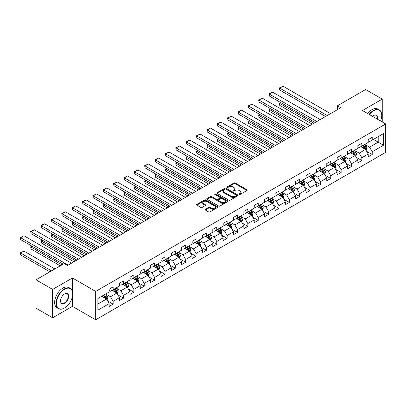 <?xml version="1.0" encoding="UTF-8"?>
<svg xmlns="http://www.w3.org/2000/svg" width="406" height="406" viewBox="0 0 406 406"><rect width="100%" height="100%" fill="white"/><g stroke="black" fill="none" stroke-linecap="round" stroke-linejoin="round"><path stroke-width="0.61" d="M239.114 194.499A0.645 0.37 0 0 0 240.027 194.499L246.955 190.5A0.924 0.533 0 0 0 247.224 190.125A0.924 0.533 0 0 0 246.955 189.749L235.216 182.974A0.924 0.533 0 0 0 233.912 182.974L226.984 186.973A0.645 0.37 0 0 0 226.797 187.237A0.645 0.37 0 0 0 226.984 187.501A0.645 0.37 0 0 0 227.898 187.501L228.796 186.983A2.949 1.705 0 0 1 232.968 186.983L233.947 187.547A2.949 1.705 0 0 1 234.81 188.749A2.949 1.705 0 0 1 233.947 189.957L233.049 190.475A0.645 0.37 0 0 0 232.861 190.734A0.645 0.37 0 0 0 233.049 190.998A0.645 0.37 0 0 0 233.963 190.998L234.856 190.48A2.949 1.705 0 0 1 239.032 190.48L240.007 191.048A2.949 1.705 0 0 1 240.875 192.251A2.949 1.705 0 0 1 240.007 193.454L239.114 193.972A0.645 0.37 0 0 0 238.921 194.235A0.645 0.37 0 0 0 239.114 194.499L239.114 193.972M205.289 209.247A0.924 0.533 0 0 0 205.02 209.623A0.924 0.533 0 0 0 205.289 209.998L208.582 211.902A0.924 0.533 0 0 0 209.887 211.902L217.58 207.461A0.924 0.533 0 0 0 217.849 207.085A0.924 0.533 0 0 0 217.58 206.705L205.842 199.93A0.924 0.533 0 0 0 204.538 199.93L196.844 204.375A0.924 0.533 0 0 0 196.575 204.751A0.924 0.533 0 0 0 196.844 205.126L200.823 207.42A0.924 0.533 0 0 0 202.127 207.42L205.421 205.522A0.924 0.533 0 0 0 205.69 205.147A0.924 0.533 0 0 0 205.421 204.766L203.447 203.629A2.466 1.426 0 0 1 202.726 202.624A2.466 1.426 0 0 1 204.248 201.305A2.466 1.426 0 0 1 206.933 201.615L214.662 206.075A2.466 1.426 0 0 1 215.383 207.085A2.466 1.426 0 0 1 213.86 208.4A2.466 1.426 0 0 1 211.171 208.09L209.887 207.349A0.924 0.533 0 0 0 208.582 207.349L205.289 209.247L205.289 209.998M72.425 277.983L52.633 289.412L36.022 279.82L36.022 308.205L52.633 317.791L72.425 306.363L95.674 319.786L95.674 291.406L72.425 277.983L72.425 291.452M382.244 121.967L382.244 99.11L362.451 110.539L385.7 123.962L95.674 291.406M382.244 99.11L365.639 89.523L337.406 105.819L337.406 109.656M36.022 279.82L64.255 263.524L67.579 265.443L340.73 107.737L337.406 105.819M228.857 200.194A0.924 0.533 0 0 0 230.161 200.194L237.855 195.753A0.924 0.533 0 0 0 238.129 195.377A0.924 0.533 0 0 0 237.855 195.002L226.122 188.222A0.924 0.533 0 0 0 224.817 188.222L217.124 192.667A0.924 0.533 0 0 0 216.855 193.043A0.924 0.533 0 0 0 217.124 193.418L228.857 200.194M215.129 194.641A0.645 0.37 0 0 1 215.784 194.733L227.705 201.615L220.022 206.05A0.924 0.533 0 0 1 218.722 206.05L206.984 199.27L210.278 197.387L210.278 196.616L206.984 198.519A0.924 0.533 0 0 0 206.715 198.894A0.924 0.533 0 0 0 206.984 199.27L206.984 198.519M210.278 197.387A0.924 0.533 0 0 1 211.582 197.387L211.582 196.616A0.924 0.533 0 0 0 210.278 196.616M211.582 196.616L216.342 199.366A0.924 0.533 0 0 0 217.646 199.366L219.829 198.103A0.924 0.533 0 0 0 220.098 197.727A0.924 0.533 0 0 0 219.829 197.352L214.87 194.489A0.645 0.37 0 0 1 214.683 194.225A0.645 0.37 0 0 1 215.084 193.885A0.645 0.37 0 0 1 215.784 193.966L227.72 200.853A0.924 0.533 0 0 1 227.989 201.229A0.924 0.533 0 0 1 227.72 201.604L227.72 200.853M95.674 319.786L385.7 152.341L385.7 123.962M107.6 300.937L113.147 304.14L113.147 301.338L119.521 297.654L119.521 300.455L123.51 298.156L123.51 295.355L129.884 291.675L129.884 294.472L133.873 292.173L133.873 289.371L140.248 285.692L140.248 288.488L144.237 286.189L144.237 283.388L150.611 279.709L150.611 282.505L154.6 280.206L154.6 277.405L160.974 273.725L160.974 276.527L164.958 274.223L164.958 271.421L171.337 267.742L171.337 270.543L175.321 268.239L175.321 265.443L181.7 261.758L181.7 264.56L185.684 262.256L185.684 259.459L192.063 255.775L192.063 258.576L196.047 256.272L196.047 253.476L202.427 249.791L202.427 252.593L206.41 250.294L206.41 247.493L212.79 243.808L212.79 246.609L216.774 244.31L216.774 241.509L223.153 237.83L223.153 240.626L227.137 238.327L227.137 235.526L233.516 231.846L233.516 234.643L237.5 232.344L237.5 229.542L243.874 225.863L243.874 228.659L247.863 226.36L247.863 223.559L254.237 219.879L254.237 222.681L258.226 220.377L258.226 217.575L264.6 213.896L264.6 216.697L268.589 214.393L268.589 211.597L274.963 207.913L274.963 210.714L278.952 208.41L278.952 205.614L285.327 201.929L285.327 204.731L289.316 202.427L289.316 199.63L295.69 195.946L295.69 198.747L299.674 196.448L299.674 193.647L306.053 189.962L306.053 192.764L310.037 190.465L310.037 187.663L316.416 183.979L316.416 186.78L320.4 184.481L320.4 181.68L326.779 178.001L326.779 180.797L330.763 178.498L330.763 175.696L337.142 172.017L337.142 174.813L341.126 172.514L341.126 169.713L347.506 166.034L347.506 168.83L351.489 166.531L351.489 163.73L357.869 160.05L357.869 162.852L361.853 160.548L361.853 157.746L368.232 154.067L368.232 156.868L372.216 154.564L372.216 151.768L383.508 145.246L383.508 133.589L378.194 136.655L378.194 142.176L383.508 145.246M113.147 304.14L109.158 306.439L109.158 303.637L97.866 310.159L97.866 298.501L109.158 291.98L109.158 289.179L113.147 286.88L113.147 289.681L119.521 285.997L119.521 283.195L123.51 280.896L123.51 283.698L129.884 280.013L129.884 277.217L133.873 274.913L133.873 277.714L140.248 274.03L140.248 271.233L144.237 268.929L144.237 271.731L150.611 268.046L150.611 265.25L154.6 262.946L154.6 265.747L160.974 262.068L160.974 259.267L164.958 256.962L164.958 259.764L171.337 256.084L171.337 253.283L175.321 250.984L175.321 253.78L181.7 250.101L181.7 247.3L185.684 245.001L185.684 247.797L192.063 244.118L192.063 241.316L196.047 239.017L196.047 241.814L202.427 238.134L202.427 235.333L206.41 233.034L206.41 235.835L212.79 232.151L212.79 229.349L216.774 227.05L216.774 229.852L223.153 226.167L223.153 223.366L227.137 221.067L227.137 223.868L233.516 220.184L233.516 217.388L237.5 215.084L237.5 217.885L243.874 214.201L243.874 211.404L247.863 209.1L247.863 211.902L254.237 208.217L254.237 205.421L258.226 203.117L258.226 205.918L264.6 202.239L264.6 199.437L268.589 197.138L268.589 199.935L274.963 196.255L274.963 193.454L278.952 191.155L278.952 193.951L285.327 190.272L285.327 187.47L289.316 185.172L289.316 187.968L295.69 184.288L295.69 181.487L299.674 179.188L299.674 181.984L306.053 178.305L306.053 175.504L310.037 173.205L310.037 176.006L316.416 172.322L316.416 169.52L320.4 167.221L320.4 170.023L326.779 166.338L326.779 163.542L330.763 161.238L330.763 164.039L337.142 160.355L337.142 157.558L341.126 155.254L341.126 158.056L347.506 154.371L347.506 151.575L351.489 149.271L351.489 152.072L357.869 148.393L357.869 145.592L361.853 143.288L361.853 146.089L368.232 142.41L368.232 139.608L372.216 137.309L372.216 140.106L383.508 133.589M112.081 290.29L116.867 293.056L110.488 296.735L105.707 293.974M109.158 290.447L110.488 291.214L113.147 289.681M110.488 296.735L113.147 301.338M116.867 293.056L119.521 297.654M122.445 284.312L127.23 287.072L120.851 290.752L116.07 287.991M119.521 284.464L120.851 285.23L123.51 283.698M120.851 290.752L123.51 295.355M127.23 287.072L129.884 291.675M132.808 278.328L137.593 281.089L131.214 284.768L126.433 282.008M129.884 278.48L131.214 279.247L133.873 277.714M131.214 284.768L133.873 289.371M137.593 281.089L140.248 285.692M143.171 272.345L147.957 275.106L141.577 278.785L136.797 276.024M140.248 272.497L141.577 273.263L144.237 271.731M141.577 278.785L144.237 283.388M147.957 275.106L150.611 279.709M153.534 266.361L158.32 269.122L151.94 272.807L147.16 270.041M150.611 266.514L151.94 267.28L154.6 265.747M151.94 272.807L154.6 277.405M158.32 269.122L160.974 273.725M163.897 260.378L168.678 263.139L162.304 266.823L157.518 264.057M160.974 260.53L162.304 261.297L164.958 259.764M162.304 266.823L164.958 271.421M168.678 263.139L171.337 267.742M174.26 254.395L179.041 257.155L172.667 260.84L167.881 258.079M171.337 254.547L172.667 255.313L175.321 253.78M172.667 260.84L175.321 265.443M179.041 257.155L181.7 261.758M184.623 248.411L189.404 251.172L183.03 254.856L178.244 252.096M181.7 248.563L183.03 249.335L185.684 247.797M183.03 254.856L185.684 259.459M189.404 251.172L192.063 255.775M194.987 242.428L199.767 245.188L193.393 248.873L188.607 246.112M192.063 242.585L193.393 243.351L196.047 241.814M193.393 248.873L196.047 253.476M199.767 245.188L202.427 249.791M205.35 236.444L210.13 239.21L203.756 242.889L198.97 240.129M202.427 236.602L203.756 237.368L206.41 235.835M203.756 242.889L206.41 247.493M210.13 239.21L212.79 243.808M215.713 230.466L220.494 233.227L214.114 236.906L209.334 234.145M212.79 230.618L214.114 231.384L216.774 229.852M214.114 236.906L216.774 241.509M220.494 233.227L223.153 237.83M226.076 224.482L230.857 227.243L224.477 230.923L219.697 228.162M223.153 224.635L224.477 225.401L227.137 223.868M224.477 230.923L227.137 235.526M230.857 227.243L233.516 231.846M236.434 218.499L241.22 221.26L234.841 224.939L230.06 222.178M233.516 218.651L234.841 219.418L237.5 217.885M234.841 224.939L237.5 229.542M241.22 221.26L243.874 225.863M246.797 212.516L251.583 215.276L245.204 218.956L240.423 216.195M243.874 212.668L245.204 213.434L247.863 211.902M245.204 218.956L247.863 223.559M251.583 215.276L254.237 219.879M257.16 206.532L261.946 209.293L255.567 212.977L250.786 210.212M254.237 206.684L255.567 207.451L258.226 205.918M255.567 212.977L258.226 217.575M261.946 209.293L264.6 213.896M267.524 200.549L272.309 203.31L265.93 206.994L261.149 204.233M264.6 200.701L265.93 201.467L268.589 199.935M265.93 206.994L268.589 211.597M272.309 203.31L274.963 207.913M277.887 194.565L282.672 197.326L276.293 201.011L271.512 198.25M274.963 194.718L276.293 195.489L278.952 193.951M276.293 201.011L278.952 205.614M282.672 197.326L285.327 201.929M288.25 188.582L293.036 191.343L286.656 195.027L281.871 192.266M285.327 188.739L286.656 189.506L289.316 187.968M286.656 195.027L289.316 199.63M293.036 191.343L295.69 195.946M298.613 182.599L303.394 185.364L297.019 189.044L292.234 186.283M295.69 182.756L297.019 183.522L299.674 181.984M297.019 189.044L299.674 193.647M303.394 185.364L306.053 189.962M308.976 176.62L313.757 179.381L307.383 183.06L302.597 180.3M306.053 176.772L307.383 177.539L310.037 176.006M307.383 183.06L310.037 187.663M313.757 179.381L316.416 183.979M319.339 170.637L324.12 173.398L317.746 177.077L312.96 174.316M316.416 170.789L317.746 171.555L320.4 170.023M317.746 177.077L320.4 181.68M324.12 173.398L326.779 178.001M329.702 164.653L334.483 167.414L328.109 171.093L323.323 168.333M326.779 164.806L328.109 165.572L330.763 164.039M328.109 171.093L330.763 175.696M334.483 167.414L337.142 172.017M340.066 158.67L344.846 161.431L338.472 165.11L333.686 162.349M337.142 158.822L338.472 159.588L341.126 158.056M338.472 165.11L341.126 169.713M344.846 161.431L347.506 166.034M350.429 152.686L355.209 155.447L348.83 159.132L344.049 156.366M347.506 152.839L348.83 153.605L351.489 152.072M348.83 159.132L351.489 163.73M355.209 155.447L357.869 160.05M360.792 146.703L365.573 149.464L359.193 153.148L354.413 150.387M357.869 146.855L359.193 147.622L361.853 146.089M359.193 153.148L361.853 157.746M365.573 149.464L368.232 154.067M373.408 139.415L378.194 142.176L369.556 147.165L364.776 144.404M368.232 140.872L369.556 141.643L372.216 140.106M369.556 147.165L372.216 151.768M52.633 289.412L52.633 317.791M97.866 304.023L106.504 299.034L101.718 296.273M106.504 299.034L109.158 303.637M366.669 151.362L372.216 154.564M356.306 157.345L361.853 160.548M345.942 163.329L351.489 166.531M335.579 169.312L341.126 172.514M325.216 175.296L330.763 178.498M314.853 181.279L320.4 184.481M304.49 187.262L310.037 190.465M294.127 193.246L299.674 196.448M283.769 199.224L289.316 202.427M273.405 205.208L278.952 208.41M263.042 211.191L268.589 214.393M252.679 217.174L258.226 220.377M242.316 223.158L247.863 226.36M231.953 229.141L237.5 232.344M221.59 235.125L227.137 238.327M211.227 241.108L216.774 244.31M200.863 247.092L206.41 250.294M190.5 253.07L196.047 256.272M180.137 259.053L185.684 262.256M169.774 265.037L175.321 268.239M159.416 271.02L164.958 274.223M149.053 277.004L154.6 280.206M138.69 282.987L144.237 286.189M128.326 288.97L133.873 292.173M117.963 294.954L123.51 298.156M72.425 306.363L72.425 296.466M239.373 194.591L240.007 194.225A2.949 1.705 0 0 0 240.875 193.017L240.875 192.251M234.81 188.749L234.81 189.516A2.949 1.705 0 0 1 233.947 190.724L233.308 191.089M246.939 190.51L235.216 183.74A0.924 0.533 0 0 0 233.912 183.74L227.243 187.592M237.845 195.758L226.122 188.988A0.924 0.533 0 0 0 224.817 188.988L217.134 193.423M236.226 195.641A0.645 0.37 0 0 0 236.414 195.377A0.645 0.37 0 0 0 236.226 195.113L225.924 189.166A0.645 0.37 0 0 0 225.01 189.166L224.066 189.709A2.949 1.705 0 0 0 223.204 190.916A2.949 1.705 0 0 0 224.066 192.119L231.11 196.184A2.949 1.705 0 0 0 235.282 196.184L236.226 195.641L236.226 196.408A0.645 0.37 0 0 0 236.414 196.144L236.414 195.377M223.204 190.916L223.204 191.683A2.949 1.705 0 0 0 224.066 192.886L224.066 192.119M236.226 196.408L235.282 196.951A2.949 1.705 0 0 1 231.11 196.951L224.066 192.886M211.582 197.387L216.342 200.133A0.924 0.533 0 0 0 217.646 200.133L219.829 198.874A0.924 0.533 0 0 0 220.098 198.493L220.098 197.727M221.28 202.218A2.466 1.426 0 0 0 223.965 202.528A2.466 1.426 0 0 0 225.492 201.209A2.466 1.426 0 0 0 224.767 200.204L222.046 198.63A0.924 0.533 0 0 0 220.742 198.63L218.555 199.894A0.924 0.533 0 0 0 218.286 200.27A0.924 0.533 0 0 0 218.555 200.645L221.28 202.218L221.28 202.985A2.466 1.426 0 0 0 223.965 203.294A2.466 1.426 0 0 0 225.492 201.98L225.492 201.209M218.286 200.27L218.286 201.036A0.924 0.533 0 0 0 218.555 201.412L218.555 200.645M221.28 202.985L218.555 201.412M215.383 207.085L215.383 207.852A2.466 1.426 0 0 1 213.86 209.166A2.466 1.426 0 0 1 211.171 208.857L209.887 208.116A0.924 0.533 0 0 0 208.582 208.116L205.299 210.009M202.726 202.624L202.726 203.391A2.466 1.426 0 0 0 203.447 204.396L203.447 203.629M205.406 205.527L203.447 204.396M217.565 207.466L205.842 200.696A0.924 0.533 0 0 0 204.538 200.696L196.854 205.131M366.095 150.372L366.887 148.383A2.492 1.436 -120 0 0 366.095 146.261L364.72 144.434M362.33 147.596L361.401 146.353M313.924 123.211L279.734 103.474L279.734 105.393L312.265 124.17M365.187 149.241L365.542 148.489A2.492 1.436 -120 0 0 364.832 146.992L363.461 145.16M362.837 145.521L364.355 147.551A1.269 0.731 60 0 1 364.588 147.936L365.542 148.489M362.665 145.622L364.035 147.454A2.492 1.436 60 0 1 364.745 148.951M280.998 102.743L279.734 103.474L279.369 103.261L280.632 102.535M279.734 105.393L279.369 103.261M327.211 115.543L279.734 88.132L279.734 90.051L325.551 116.502M330.53 113.624L283.058 86.214L279.734 88.132L279.369 87.919L283.058 86.214M279.734 90.051L279.369 87.919M380.564 120.993A11.459 6.618 120 0 0 381.716 115.522A11.459 6.618 120 0 0 373.611 110.843A11.459 6.618 120 0 0 369.445 114.578M369.105 114.38A11.744 6.78 -60 0 1 373.408 110.498A11.744 6.78 -60 0 1 379.28 109.919A11.744 6.78 -60 0 1 381.716 115.294A11.744 6.78 -60 0 1 381.716 115.411M372.5 116.339A5.73 3.309 -60 0 1 373.611 115.522L373.611 115.522A5.73 3.309 -60 0 1 377.509 119.232M367.643 113.533A11.744 6.78 -60 0 1 371.952 109.656A11.744 6.78 -60 0 1 377.819 109.072L379.28 109.919M377.144 119.024A5.451 3.146 120 0 0 376.134 115.37A5.451 3.146 120 0 0 373.51 115.583M64.387 308.088L64.59 307.971A11.459 6.618 120 0 0 72.689 293.934A11.459 6.618 120 0 0 64.59 289.255A11.459 6.618 120 0 0 56.485 303.292A11.459 6.618 120 0 0 64.59 307.971L64.387 308.088A11.744 6.78 -60 0 1 58.515 308.672A11.744 6.78 -60 0 1 56.718 299.258A11.744 6.78 -60 0 1 64.387 288.91A11.744 6.78 -60 0 1 70.258 288.331A11.744 6.78 -60 0 1 72.689 293.705A11.744 6.78 -60 0 1 72.689 293.822M64.59 303.292A5.73 3.309 -60 0 1 60.535 300.953A5.73 3.309 -60 0 1 64.59 293.934L64.59 293.934A5.73 3.309 -60 0 1 68.639 296.273A5.73 3.309 -60 0 1 64.59 303.292M60.535 300.836A5.451 3.146 120 0 0 61.666 303.216A5.451 3.146 120 0 0 64.387 302.947A5.451 3.146 120 0 0 67.949 298.146A5.451 3.146 120 0 0 67.112 293.782A5.451 3.146 120 0 0 64.488 293.995M58.515 308.672L57.053 307.824A11.744 6.78 -60 0 1 55.257 298.415A11.744 6.78 -60 0 1 62.925 288.067A11.744 6.78 -60 0 1 68.797 287.489L70.258 288.331M355.732 156.356L356.524 154.366A2.492 1.436 -120 0 0 355.732 152.245L354.357 150.418M351.972 153.575L351.038 152.331M303.561 129.194L269.371 109.458L269.371 111.376L301.902 130.153M354.824 155.224L355.179 154.473A2.492 1.436 -120 0 0 354.468 152.976L353.098 151.144M352.474 151.504L353.996 153.534A1.269 0.731 60 0 1 354.225 153.92L355.179 154.473M352.301 151.605L353.672 153.432A2.492 1.436 60 0 1 354.382 154.935M270.635 108.727L269.371 109.458L269.005 109.244L270.269 108.519M269.371 111.376L269.005 109.244M345.374 162.339L346.161 160.35A2.492 1.436 -120 0 0 345.369 158.228L343.999 156.396M341.608 159.558L340.675 158.315M293.198 135.178L259.008 115.441L259.008 117.354L291.538 136.137M344.461 161.207L344.816 160.456A2.492 1.436 -120 0 0 344.105 158.959L342.735 157.127M342.111 157.487L343.633 159.517A1.269 0.731 60 0 1 343.862 159.903L344.816 160.456M341.938 157.589L343.309 159.416A2.492 1.436 60 0 1 344.019 160.913M260.271 114.71L259.008 115.441L258.642 115.228L259.906 114.497M259.008 117.354L258.642 115.228M316.847 121.526L269.371 94.116L269.371 96.034L315.188 122.485M320.167 119.608L272.695 92.198L269.371 94.116L269.005 93.903L272.695 92.198M269.371 96.034L269.005 93.903M306.484 127.509L259.008 100.099L259.008 102.018L304.825 128.469M309.808 125.591L262.332 98.181L259.008 100.099L258.642 99.886L262.332 98.181M259.008 102.018L258.642 99.886M335.011 168.323L335.798 166.333A2.492 1.436 -120 0 0 335.006 164.212L333.636 162.38M331.245 165.541L330.311 164.298M282.835 141.161L248.645 121.424L248.645 123.338L281.175 142.12M334.097 167.191L334.453 166.44A2.492 1.436 -120 0 0 333.742 164.943L332.372 163.11M331.748 163.471L333.27 165.501A1.269 0.731 60 0 1 333.499 165.887L334.453 166.44M331.575 163.572L332.945 165.399A2.492 1.436 60 0 1 333.656 166.896M249.908 120.694L248.645 121.424L248.279 121.211L249.543 120.48M248.645 123.338L248.279 121.211M324.648 174.306L325.434 172.317A2.492 1.436 -120 0 0 324.643 170.195L323.272 168.363M320.882 171.525L319.948 170.281M272.472 147.145L238.281 127.403L238.281 129.321L270.812 148.104M323.734 173.174L324.095 172.423A2.492 1.436 -120 0 0 323.379 170.921L322.009 169.094M321.385 169.454L322.907 171.484A1.269 0.731 60 0 1 323.135 171.87L324.095 172.423M321.212 169.556L322.582 171.383A2.492 1.436 60 0 1 323.293 172.88M239.545 126.677L238.281 127.403L237.916 127.195L239.18 126.464M238.281 129.321L237.916 127.195M314.285 180.289L315.071 178.3A2.492 1.436 -120 0 0 314.28 176.179L312.909 174.347M310.519 177.508L309.585 176.265M262.109 153.128L227.918 133.386L227.918 135.305L260.449 154.087M313.371 179.158L313.731 178.401A2.492 1.436 -120 0 0 313.016 176.904L311.646 175.077M311.021 175.438L312.544 177.468A1.269 0.731 60 0 1 312.772 177.853L313.731 178.401M310.849 175.534L312.219 177.366A2.492 1.436 60 0 1 312.935 178.863M229.182 132.66L227.918 133.386L227.553 133.178L228.817 132.447M227.918 135.305L227.553 133.178M296.121 133.493L248.645 106.083L248.645 108.001L294.462 134.452M299.445 131.574L251.969 104.164L248.645 106.083L248.279 105.87L251.969 104.164M248.645 108.001L248.279 105.87M285.758 139.476L238.281 112.066L238.281 113.979L284.098 140.43M289.082 137.558L241.606 110.148L238.281 112.066L237.916 111.853L240.24 110.508L241.606 110.148M238.281 113.979L237.916 111.853M275.395 145.455L227.918 118.044L227.918 119.963L273.735 146.414M278.719 143.541L231.242 116.131L227.918 118.044L227.553 117.836L231.242 116.131M227.918 119.963L227.553 117.836M303.921 186.273L304.713 184.278A2.492 1.436 -120 0 0 303.916 182.162L302.546 180.33M300.156 183.492L299.222 182.248M251.745 159.111L217.56 139.37L217.56 141.288L250.086 160.071M303.013 185.141L303.368 184.385A2.492 1.436 -120 0 0 302.653 182.888L301.282 181.061M300.658 181.421L302.181 183.451A1.269 0.731 60 0 1 302.409 183.837L303.368 184.385M300.486 181.518L301.856 183.35A2.492 1.436 60 0 1 302.572 184.847M218.819 138.644L217.56 139.37L217.195 139.162L218.453 138.431M217.56 141.288L217.195 139.162M265.032 151.438L217.56 124.028L217.56 125.946L263.372 152.397M268.356 149.52L220.879 122.11L217.56 124.028L217.195 123.82L220.879 122.11M217.56 125.946L217.195 123.82M293.558 192.256L294.35 190.262A2.492 1.436 -120 0 0 293.553 188.145L292.183 186.313M289.793 189.475L288.859 188.232M241.387 165.095L207.197 145.353L207.197 147.271L239.723 166.054M292.65 191.124L293.005 190.368A2.492 1.436 -120 0 0 292.29 188.871L290.919 187.044M290.295 187.399L291.818 189.435A1.269 0.731 60 0 1 292.046 189.815L293.005 190.368M290.123 187.501L291.493 189.333A2.492 1.436 60 0 1 292.208 190.83M208.456 144.622L207.197 145.353L206.832 145.145L208.09 144.414M207.197 147.271L206.832 145.145M254.669 157.421L207.197 130.011L207.197 131.93L253.009 158.381M257.993 155.503L210.516 128.093L207.197 130.011L206.832 129.803L210.516 128.093M207.197 131.93L206.832 129.803M283.195 198.235L283.987 196.245A2.492 1.436 -120 0 0 283.19 194.124L281.82 192.297M279.429 195.459L278.501 194.215M231.024 171.078L196.834 151.336L196.834 153.255L229.36 172.032M282.287 197.103L282.642 196.352A2.492 1.436 -120 0 0 281.926 194.855L280.556 193.023M279.932 193.383L281.454 195.413A1.269 0.731 60 0 1 281.688 195.799L282.642 196.352M279.759 193.484L281.13 195.316A2.492 1.436 60 0 1 281.845 196.814M198.092 150.606L196.834 151.336L196.468 151.123L197.727 150.398M196.834 153.255L196.468 151.123M244.31 163.405L196.834 135.995L196.834 137.913L242.646 164.364M247.63 161.486L200.153 134.076L196.834 135.995L196.468 135.787L200.153 134.076M196.834 137.913L196.468 135.787M272.832 204.218L273.624 202.229A2.492 1.436 -120 0 0 272.827 200.107L271.457 198.28M269.066 201.442L268.138 200.199M220.661 177.057L186.471 157.32L186.471 159.238L218.996 178.016M271.924 203.086L272.279 202.335A2.492 1.436 -120 0 0 271.568 200.838L270.193 199.006M269.569 199.366L271.091 201.396A1.269 0.731 60 0 1 271.325 201.782L272.279 202.335M269.396 199.468L270.766 201.3A2.492 1.436 60 0 1 271.482 202.797M187.729 156.589L186.471 157.32L186.105 157.107L187.364 156.381M186.471 159.238L186.105 157.107M233.947 169.388L186.471 141.978L186.471 143.897L232.283 170.347M237.266 167.47L189.79 140.06L186.471 141.978L186.105 141.765L189.79 140.06M186.471 143.897L186.105 141.765M262.469 210.201L263.261 208.212A2.492 1.436 -120 0 0 262.464 206.091L261.094 204.264M258.703 207.42L257.774 206.177M210.298 183.04L176.108 163.303L176.108 165.222L208.638 183.999M261.56 209.07L261.916 208.319A2.492 1.436 -120 0 0 261.205 206.821L259.83 204.989M259.211 205.35L260.728 207.38A1.269 0.731 60 0 1 260.962 207.765L261.916 208.319M259.033 205.451L260.408 207.283A2.492 1.436 60 0 1 261.119 208.78M177.371 162.573L176.108 163.303L175.742 163.09L177.006 162.364M176.108 165.222L175.742 163.09M223.584 175.372L176.108 147.962L176.108 149.88L221.92 176.331M226.903 173.453L179.427 146.043L176.108 147.962L175.742 147.748L179.427 146.043M176.108 149.88L175.742 147.748M252.106 216.185L252.897 214.195A2.492 1.436 -120 0 0 252.101 212.074L250.73 210.247M248.34 213.404L247.411 212.16M199.935 189.023L165.744 169.287L165.744 171.205L198.275 189.983M251.197 215.053L251.553 214.302A2.492 1.436 -120 0 0 250.842 212.805L249.472 210.973M248.848 211.333L250.365 213.363A1.269 0.731 60 0 1 250.598 213.749L251.553 214.302M248.67 211.435L250.045 213.262A2.492 1.436 60 0 1 250.756 214.759M167.008 168.556L165.744 169.287L165.379 169.074L166.643 168.343M165.744 171.205L165.379 169.074M213.221 181.355L165.744 153.945L165.744 155.863L211.562 182.314M216.54 179.437L169.063 152.027L165.744 153.945L165.379 153.732L169.063 152.027M165.744 155.863L165.379 153.732M241.743 222.168L242.534 220.179A2.492 1.436 -120 0 0 241.737 218.058L240.367 216.225M237.977 219.387L237.048 218.144M189.572 195.007L155.381 175.27L155.381 177.183L187.912 195.966M240.834 221.037L241.189 220.285A2.492 1.436 -120 0 0 240.479 218.788L239.109 216.956M238.484 217.317L240.002 219.347A1.269 0.731 60 0 1 240.235 219.732L241.189 220.285M238.312 217.418L239.682 219.245A2.492 1.436 60 0 1 240.393 220.742M156.645 174.539L155.381 175.27L155.016 175.057L156.28 174.326M155.381 177.183L155.016 175.057M202.858 187.339L155.381 159.928L155.381 161.847L201.198 188.298M206.177 185.42L158.7 158.01L155.381 159.928L155.016 159.715L158.7 158.01M155.381 161.847L155.016 159.715M231.379 228.152L232.171 226.162A2.492 1.436 -120 0 0 231.379 224.041L230.004 222.209M227.614 225.371L226.685 224.127M179.208 200.99L145.018 181.249L145.018 183.167L177.549 201.949M230.471 227.02L230.826 226.269A2.492 1.436 -120 0 0 230.116 224.772L228.745 222.94M228.121 223.3L229.644 225.33A1.269 0.731 60 0 1 229.872 225.716L230.826 226.269M227.949 223.401L229.319 225.228A2.492 1.436 60 0 1 230.029 226.726M146.282 180.523L145.018 181.249L144.653 181.04L145.916 180.31M145.018 183.167L144.653 181.04M192.495 193.322L145.018 165.912L145.018 167.825L190.835 194.276M195.814 191.404L148.342 163.994L145.018 165.912L144.653 165.699L148.342 163.994M145.018 167.825L144.653 165.699M221.016 234.135L221.808 232.146A2.492 1.436 -120 0 0 221.016 230.024L219.641 228.192M217.256 231.354L216.322 230.111M168.845 206.974L134.655 187.232L134.655 189.15L167.186 207.933M220.108 233.003L220.463 232.247A2.492 1.436 -120 0 0 219.753 230.75L218.382 228.923M217.758 229.283L219.281 231.313A1.269 0.731 60 0 1 219.509 231.699L220.463 232.247M217.586 229.38L218.956 231.212A2.492 1.436 60 0 1 219.666 232.709M135.919 186.506L134.655 187.232L134.29 187.024L135.553 186.293M134.655 189.15L134.29 187.024M182.132 199.3L134.655 171.89L134.655 173.809L180.472 200.26M185.451 197.387L137.979 169.977L134.655 171.89L134.29 171.682L137.979 169.977M134.655 173.809L134.29 171.682M210.658 240.119L211.445 238.124A2.492 1.436 -120 0 0 210.653 236.008L209.283 234.176M206.893 237.337L205.959 236.094M158.482 212.957L124.292 193.215L124.292 195.134L156.823 213.916M209.745 238.987L210.1 238.231A2.492 1.436 -120 0 0 209.389 236.734L208.019 234.907M207.395 235.267L208.917 237.297A1.269 0.731 60 0 1 209.146 237.683L210.1 238.231M207.222 235.363L208.593 237.195A2.492 1.436 60 0 1 209.303 238.692M125.555 192.49L124.292 193.215L123.926 193.007L125.19 192.277M124.292 195.134L123.926 193.007M171.768 205.284L124.292 177.874L124.292 179.792L170.109 206.243M175.093 203.37L127.616 175.96L124.292 177.874L123.926 177.666L127.616 175.96M124.292 179.792L123.926 177.666M200.295 246.102L201.082 244.107A2.492 1.436 -120 0 0 200.29 241.991L198.92 240.159M196.529 243.321L195.596 242.077M148.119 218.941L113.929 199.199L113.929 201.117L146.459 219.9M199.382 244.97L199.737 244.214A2.492 1.436 -120 0 0 199.026 242.717L197.656 240.89M197.032 241.25L198.554 243.28A1.269 0.731 60 0 1 198.783 243.666L199.737 244.214M196.859 241.347L198.23 243.179A2.492 1.436 60 0 1 198.94 244.676M115.192 198.473L113.929 199.199L113.563 198.991L114.827 198.26M113.929 201.117L113.563 198.991M161.405 211.267L113.929 183.857L113.929 185.775L159.746 212.226M164.729 209.349L117.253 181.939L113.929 183.857L113.563 183.649L117.253 181.939M113.929 185.775L113.563 183.649M189.932 252.08L190.718 250.091A2.492 1.436 -120 0 0 189.927 247.975L188.557 246.143M186.166 249.304L185.232 248.061M137.756 224.924L103.566 205.182L103.566 207.101L136.096 225.878M189.018 250.954L189.379 250.197A2.492 1.436 -120 0 0 188.663 248.7L187.293 246.868M186.669 247.229L188.191 249.259A1.269 0.731 60 0 1 188.42 249.644L189.379 250.197M186.496 247.33L187.866 249.162A2.492 1.436 60 0 1 188.582 250.659M104.829 204.451L103.566 205.182L103.2 204.969L104.464 204.243M103.566 207.101L103.2 204.969M151.042 217.251L103.566 189.841L103.566 191.759L149.383 218.21M154.366 215.332L106.89 187.922L103.566 189.841L103.2 189.632L106.89 187.922M103.566 191.759L103.2 189.632M179.569 258.064L180.355 256.074A2.492 1.436 -120 0 0 179.564 253.953L178.193 252.126M175.803 255.288L174.869 254.044M127.393 230.902L93.202 211.166L93.202 213.084L125.733 231.862M178.655 256.932L179.016 256.181A2.492 1.436 -120 0 0 178.3 254.684L176.93 252.852M176.305 253.212L177.828 255.242A1.269 0.731 60 0 1 178.056 255.628L179.016 256.181M176.133 253.314L177.503 255.146A2.492 1.436 60 0 1 178.219 256.643M94.466 210.435L93.202 211.166L92.837 210.953L94.101 210.227M93.202 213.084L92.837 210.953M140.679 223.234L93.202 195.824L93.202 197.742L139.019 224.193M144.003 221.316L96.526 193.906L93.202 195.824L92.837 195.611L96.526 193.906M93.202 197.742L92.837 195.611M169.206 264.047L169.997 262.058A2.492 1.436 -120 0 0 169.2 259.936L167.83 258.109M165.44 261.266L164.506 260.028M117.035 236.886L82.844 217.149L82.844 219.067L115.37 237.845M168.297 262.915L168.652 262.164A2.492 1.436 -120 0 0 167.937 260.667L166.567 258.835M165.942 259.195L167.465 261.225A1.269 0.731 60 0 1 167.693 261.611L168.652 262.164M165.77 259.297L167.14 261.129A2.492 1.436 60 0 1 167.856 262.626M84.103 216.418L82.844 217.149L82.479 216.936L83.737 216.21M82.844 219.067L82.479 216.936M130.316 229.217L82.844 201.807L82.844 203.726L128.656 230.177M133.64 227.299L86.163 199.889L82.844 201.807L82.479 201.594L86.163 199.889M82.844 203.726L82.479 201.594M158.842 270.031L159.634 268.041A2.492 1.436 -120 0 0 158.837 265.92L157.467 264.093M155.077 267.25L154.143 266.006M106.671 242.869L72.481 223.133L72.481 225.051L105.007 243.828M157.934 268.899L158.289 268.148A2.492 1.436 -120 0 0 157.574 266.651L156.203 264.819M155.579 265.179L157.102 267.209A1.269 0.731 60 0 1 157.33 267.595L158.289 268.148M155.407 265.28L156.777 267.107A2.492 1.436 60 0 1 157.492 268.605M73.74 222.402L72.481 223.133L72.116 222.919L73.374 222.194M72.481 225.051L72.116 222.919M119.953 235.201L72.481 207.791L72.481 209.709L118.293 236.16M123.277 233.283L75.8 205.872L72.481 207.791L72.116 207.578L75.8 205.872M72.481 209.709L72.116 207.578M148.479 276.014L149.271 274.025A2.492 1.436 -120 0 0 148.474 271.903L147.104 270.071M144.714 273.233L143.785 271.99M96.308 248.853L62.118 229.116L62.118 231.029L94.644 249.812M147.571 274.882L147.926 274.131A2.492 1.436 -120 0 0 147.211 272.634L145.84 270.802M145.216 271.162L146.739 273.192A1.269 0.731 60 0 1 146.972 273.578L147.926 274.131M145.043 271.264L146.414 273.091A2.492 1.436 60 0 1 147.129 274.588M63.377 228.385L62.118 229.116L61.753 228.903L63.011 228.172M62.118 231.029L61.753 228.903M109.595 241.184L62.118 213.774L62.118 215.693L107.93 242.143M112.914 239.266L65.437 211.856L62.118 213.774L61.753 213.561L65.437 211.856M62.118 215.693L61.753 213.561M138.116 281.997L138.908 280.008A2.492 1.436 -120 0 0 138.111 277.887L136.741 276.055M134.35 279.216L133.422 277.973M85.945 254.836L51.755 235.094L51.755 237.013L84.286 255.795M137.208 280.866L137.563 280.115A2.492 1.436 -120 0 0 136.852 278.617L135.477 276.785M134.858 277.146L136.375 279.176A1.269 0.731 60 0 1 136.609 279.561L137.563 280.115M134.68 277.247L136.051 279.074A2.492 1.436 60 0 1 136.766 280.571M53.013 234.369L51.755 235.094L51.389 234.886L52.648 234.155M51.755 237.013L51.389 234.886M99.231 247.168L51.755 219.758L51.755 221.671L97.567 248.127M102.551 245.249L55.074 217.839L51.755 219.758L51.389 219.544L55.074 217.839M51.755 221.671L51.389 219.544M127.753 287.981L128.545 285.991A2.492 1.436 -120 0 0 127.748 283.87L126.378 282.038M123.987 285.2L123.059 283.956M75.582 260.819L41.392 241.078L41.392 242.996L73.922 261.779M126.845 286.849L127.2 286.093A2.492 1.436 -120 0 0 126.489 284.596L125.114 282.769M124.495 283.129L126.012 285.159A1.269 0.731 60 0 1 126.246 285.545L127.2 286.093M124.317 283.231L125.693 285.058A2.492 1.436 60 0 1 126.403 286.555M42.655 240.352L41.392 241.078L41.026 240.87L42.29 240.139M41.392 242.996L41.026 240.87M88.868 253.146L41.392 225.741L41.392 227.654L87.204 254.105M92.187 251.233L44.711 223.823L41.392 225.741L41.026 225.528L43.351 224.183L44.711 223.823M41.392 227.654L41.026 225.528M117.39 293.964L118.182 291.97A2.492 1.436 -120 0 0 117.385 289.854L116.014 288.021M113.624 291.183L112.695 289.94M61.895 264.885L31.029 247.061L31.029 248.98L60.235 265.844M116.481 292.833L116.837 292.076A2.492 1.436 -120 0 0 116.126 290.579L114.756 288.752M114.132 289.113L115.649 291.143A1.269 0.731 60 0 1 115.883 291.528L116.837 292.076M113.954 289.209L115.329 291.041A2.492 1.436 60 0 1 116.04 292.538M32.292 246.335L31.029 247.061L30.663 246.853L31.927 246.122M31.029 248.98L30.663 246.853M78.505 259.13L31.029 231.719L31.029 233.638L76.846 260.089M81.824 257.216L34.348 229.806L31.029 231.719L30.663 231.511L34.348 229.806M31.029 233.638L30.663 231.511M107.027 299.948L107.818 297.953A2.492 1.436 -120 0 0 107.022 295.837L105.651 294.005M51.537 270.868L20.665 253.045L23.984 251.126L54.856 268.95M103.261 297.167L102.332 295.923M20.665 254.963L20.3 253.603L20.3 252.836L20.665 253.045L20.665 254.963L49.872 271.827M106.118 298.816L106.474 298.06A2.492 1.436 -120 0 0 105.763 296.563L104.393 294.736M103.769 295.096L105.286 297.126A1.269 0.731 60 0 1 105.519 297.512L106.474 298.06M103.596 295.192L104.966 297.025A2.492 1.436 60 0 1 105.677 298.522M20.3 252.836L23.984 251.126M68.142 265.113L20.665 237.703L20.665 239.621L63.158 264.154M71.461 263.195L23.984 235.784L20.665 237.703L20.3 237.495L23.984 235.784M20.665 239.621L20.3 237.495M240.007 194.225L240.007 193.454M233.049 190.998L233.049 190.475M233.947 190.724L233.947 189.957M226.984 187.501L226.984 186.973M233.912 183.74L233.912 182.974M235.216 183.74L235.216 182.974M246.955 190.5L246.955 189.749M217.124 193.418L217.124 192.667M224.817 188.988L224.817 188.222M226.122 188.988L226.122 188.222M237.855 195.753L237.855 195.002M231.11 196.951L231.11 196.184M235.282 196.951L235.282 196.184M216.342 200.133L216.342 199.366M217.646 200.133L217.646 199.366M219.829 198.874L219.829 198.103M215.784 194.733L215.784 193.966M208.582 208.116L208.582 207.349M209.887 208.116L209.887 207.349M211.171 208.857L211.171 208.09M205.421 205.522L205.421 204.766M196.844 205.126L196.844 204.375M204.538 200.696L204.538 199.93M205.842 200.696L205.842 199.93M217.58 207.461L217.58 206.705M365.329 149.322L366.872 148.434M364.832 146.992L366.095 146.261M363.06 148.012L364.035 147.454M354.966 155.305L356.509 154.412M354.468 152.976L355.732 152.245M352.697 153.996L353.672 153.432M344.603 161.289L346.145 160.395M344.105 158.959L345.369 158.228M342.334 159.979L343.309 159.416M334.239 167.272L335.782 166.379M333.742 164.943L335.006 164.212M331.971 165.963L332.945 165.399M323.876 173.255L325.419 172.362M323.379 170.921L324.643 170.195M321.608 171.946L322.582 171.383M313.513 179.239L315.056 178.346M313.016 176.904L314.28 176.179M311.245 177.929L312.219 177.366M303.15 185.222L304.693 184.329M302.653 182.888L303.916 182.162M300.882 183.913L301.856 183.35M292.787 191.201L294.33 190.312M292.29 188.871L293.553 188.145M290.518 189.896L291.493 189.333M282.424 197.184L283.967 196.296M281.926 194.855L283.19 194.124M280.16 195.88L281.13 195.316M272.061 203.167L273.608 202.279M271.568 200.838L272.827 200.107M269.797 201.858L270.766 201.3M261.697 209.151L263.245 208.258M261.205 206.821L262.464 206.091M259.434 207.842L260.408 207.283M251.334 215.134L252.882 214.241M250.842 212.805L252.101 212.074M249.071 213.825L250.045 213.262M240.971 221.118L242.519 220.225M240.479 218.788L241.737 218.058M238.708 219.808L239.682 219.245M230.613 227.101L232.156 226.208M230.116 224.772L231.379 224.041M228.345 225.792L229.319 225.228M220.25 233.085L221.793 232.191M219.753 230.75L221.016 230.024M217.981 231.775L218.956 231.212M209.887 239.068L211.43 238.175M209.389 236.734L210.653 236.008M207.618 237.759L208.593 237.195M199.524 245.051L201.066 244.158M199.026 242.717L200.29 241.991M197.255 243.742L198.23 243.179M189.16 251.03L190.703 250.142M188.663 248.7L189.927 247.975M186.892 249.726L187.866 249.162M178.797 257.013L180.34 256.125M178.3 254.684L179.564 253.953M176.529 255.704L177.503 255.146M168.434 262.997L169.977 262.103M167.937 260.667L169.2 259.936M166.166 261.687L167.14 261.129M158.071 268.98L159.614 268.087M157.574 266.651L158.837 265.92M155.802 267.671L156.777 267.107M147.708 274.963L149.251 274.07M147.211 272.634L148.474 271.903M145.444 273.654L146.414 273.091M137.345 280.947L138.893 280.054M136.852 278.617L138.111 277.887M135.081 279.638L136.051 279.074M126.982 286.93L128.529 286.037M126.489 284.596L127.748 283.87M124.718 285.621L125.693 285.058M116.618 292.914L118.166 292.021M116.126 290.579L117.385 289.854M114.355 291.604L115.329 291.041M106.255 298.897L107.803 298.004M105.763 296.563L107.022 295.837M103.992 297.588L104.966 297.025"/></g></svg>
